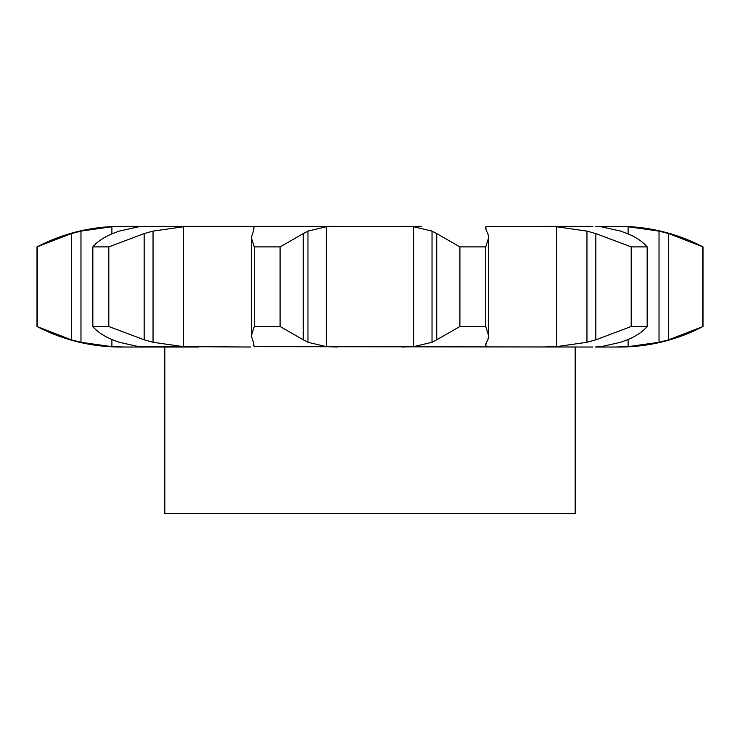 <?xml version="1.0" encoding="UTF-8"?>
<svg xmlns="http://www.w3.org/2000/svg" width="740" height="740" viewBox="0 0 740 740"><rect width="100%" height="100%" fill="white"/><g stroke="black" fill="none" stroke-linecap="round" stroke-linejoin="round"><path stroke-width="1.11" d="M280.09 246.892L280.09 326.507L303.271 339.817L303.271 233.581L280.09 246.892L254.273 246.892L254.273 326.507L251.322 335.886L253.404 342.296M308.441 230.889L302.799 233.858M302.799 339.54L308.441 342.509M280.09 326.507L254.273 326.507M253.33 341.565L254.144 346.82M254.079 346.653L592.916 347.023M147.084 226.375L337.616 226.375L326.405 226.745L307.97 231.102L307.97 342.296L326.405 346.653L337.616 347.023M250.842 226.375L254.079 226.745M254.144 226.579L253.33 231.824M253.404 231.102L251.322 237.512L254.273 246.892M337.616 226.375L413.595 226.745L432.031 231.102L432.031 342.296L413.595 346.653L402.384 347.023M620.693 342.296L601.167 346.653L595.182 347.023L619.408 347.023A180.551 180.551 0 0 0 703 326.507L668.692 339.817L659.026 342.296L628.112 346.653L615.199 347.023L628.112 346.653L628.112 339.54L620.018 342.509M124.801 226.375L111.888 226.745L80.975 231.102L71.308 233.581L37 246.892C63.215 233.322 91.076 226.486 120.592 226.375L198.44 226.375L183.529 226.745L153.041 231.102L144.161 233.581L144.161 339.817L108.799 326.507L92.842 326.507C97.199 331.677 103.767 336.117 112.554 339.817L119.306 342.296L138.833 346.653L198.44 347.023L120.592 347.023C91.076 346.912 63.215 340.076 37 326.507L71.308 339.817L80.975 342.296L111.888 346.653L124.801 347.023M144.161 339.817L153.041 342.296L183.529 346.653L250.842 347.023M421.291 226.375L402.384 226.375M486.596 231.102L485.357 227.846L485.921 226.745L489.159 226.375L556.471 226.745L556.471 346.653L541.56 347.023M592.916 226.375L541.56 226.375M620.693 231.102L601.167 226.745L595.182 226.375L628.112 226.745L628.112 233.858L620.018 230.889M487.863 233.581L488.678 237.512L485.727 246.892L459.91 246.892L436.73 233.581L436.73 339.817L459.91 326.507L485.727 326.507L488.678 335.886L487.863 339.817M437.201 339.54L431.559 342.509M486.596 342.296L485.357 345.552L485.921 346.653L489.159 347.023M487.993 339.54L486.476 342.509M144.818 226.375L138.833 226.745L119.306 231.102L112.554 233.581C103.767 237.281 97.199 241.721 92.842 246.892L108.799 246.892L144.161 233.581M556.471 226.745L586.959 231.102L595.839 233.581L595.839 339.817L631.202 326.507L647.158 326.507C642.801 331.677 636.234 336.117 627.446 339.817M595.839 339.817L586.959 342.296L556.471 346.653M615.199 226.375L628.112 226.745L659.026 231.102L668.692 233.581L703 246.892L703 326.507M575.174 347.023L575.174 513.625L164.826 513.625L164.826 347.023M431.559 230.889L437.201 233.858M486.476 230.889L487.993 233.858M595.839 233.581L631.202 246.892L647.158 246.892C642.801 241.721 636.234 237.281 627.446 233.581M619.408 226.375A180.551 180.551 0 0 1 703 246.892M485.727 326.507L485.727 246.892M459.91 326.507L459.91 246.892M108.799 326.507L108.799 246.892M92.842 326.507L92.842 246.892M586.959 231.102L586.959 342.296M647.158 326.507L647.158 246.892M631.202 326.507L631.202 246.892M37.277 326.507L37.277 246.892M659.026 231.102L659.026 342.296M668.692 233.581L668.692 339.817M702.723 326.507L702.723 246.892M326.405 226.745L326.405 346.653M413.595 226.745L413.595 346.653M183.529 226.745L183.529 346.653M485.921 226.745L485.921 229.816M485.921 343.582L485.921 346.653M111.888 226.745L111.888 233.858M111.888 339.54L111.888 346.653M153.041 231.102L153.041 342.296M80.975 231.102L80.975 342.296M71.308 233.581L71.308 339.817M251.322 335.886L251.322 237.512M488.678 335.886L488.678 237.512M37 246.892L37 326.507"/></g></svg>
